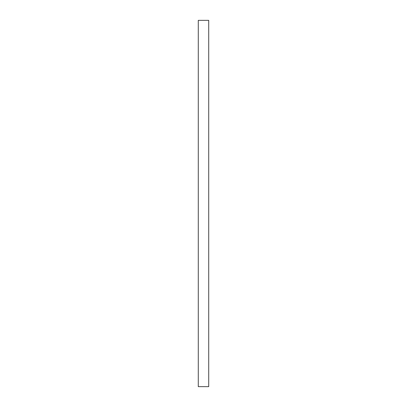 <?xml version="1.0" encoding="UTF-8"?>
<svg xmlns="http://www.w3.org/2000/svg" width="407" height="407" viewBox="0 0 407 407"><rect width="100%" height="100%" fill="white"/><g stroke="black" fill="none" stroke-linecap="round" stroke-linejoin="round"><path stroke-width="0.61" d="M208.72 386.65L198.28 386.65L198.28 20.35L208.72 20.35L208.72 386.65"/></g></svg>
